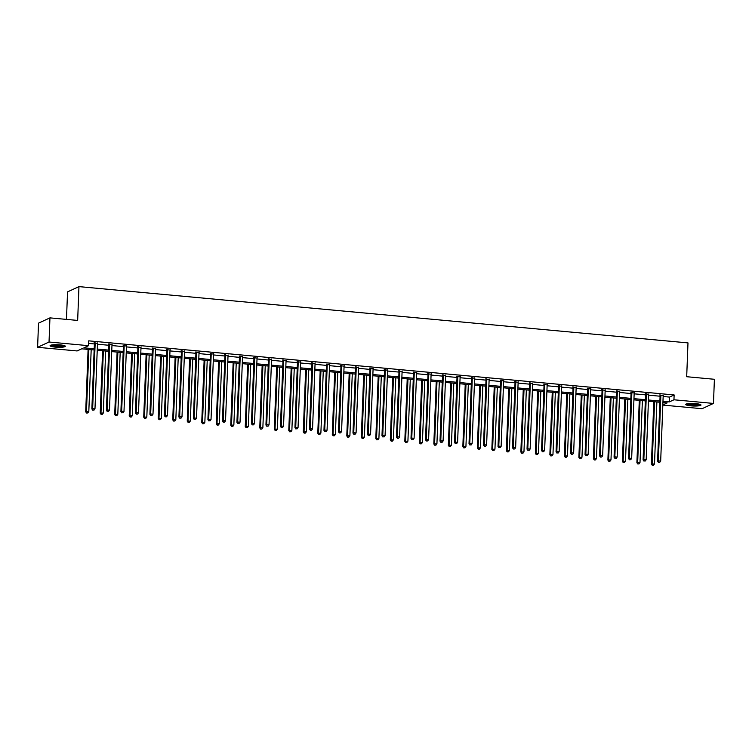 <?xml version="1.0" encoding="UTF-8"?>
<svg xmlns="http://www.w3.org/2000/svg" width="752" height="752" viewBox="0 0 752 752"><rect width="100%" height="100%" fill="white"/><g stroke="black" fill="none" stroke-linecap="round" stroke-linejoin="round"><path stroke-width="1.13" d="M60.132 344.877A7.652 1.269 2.2 0 1 65.368 346.287A7.652 1.269 2.2 0 1 55.319 347.104A7.652 1.269 2.2 0 1 50.083 345.704A7.652 1.269 2.2 0 1 60.132 344.877M695.76 403.627A7.652 1.269 2.2 0 1 700.986 405.037A7.652 1.269 2.2 0 1 690.938 405.854A7.652 1.269 2.2 0 1 685.702 404.444A7.652 1.269 2.2 0 1 695.76 403.627M66.477 319.393L67.539 291.889L78.96 286.615L687.986 342.903L686.689 376.714L714.4 379.281L713.469 403.429L702.048 408.712L662.832 405.084M94.15 349.962L81.752 348.815L77.118 350.949L37.6 347.302L49.03 342.019L88.548 345.676L83.914 347.819L94.188 348.768M49.03 342.019L49.952 317.87L38.531 323.144L37.6 347.302M663.161 396.501L669.506 397.084L674.14 394.95L88.727 340.844L88.548 345.676M88.633 343.401L94.376 343.937M97.459 344.219L108.88 345.271M111.963 345.563L123.384 346.616M126.468 346.898L137.889 347.96M140.972 348.242L152.402 349.295M155.476 349.577L166.906 350.639M169.98 350.921L181.411 351.974M184.484 352.265L195.915 353.318M198.998 353.6L210.419 354.662M213.502 354.944L224.923 355.997M228.006 356.288L239.427 357.341M242.511 357.623L253.932 358.676M257.015 358.967L268.436 360.02M271.519 360.302L282.94 361.364M286.023 361.646L297.454 362.699M300.527 362.99L311.958 364.043M315.032 364.325L326.462 365.387M329.536 365.669L340.966 366.722M344.04 367.004L355.47 368.066M358.554 368.348L369.975 369.401M373.058 369.693L384.479 370.745M387.562 371.027L398.983 372.09M402.066 372.372L413.487 373.424M416.57 373.716L427.991 374.769M431.075 375.051L442.496 376.113M445.579 376.395L457.009 377.448M460.083 377.73L471.513 378.792M474.587 379.074L486.018 380.127M489.091 380.418L500.522 381.471M503.605 381.753L515.026 382.815M518.109 383.097L529.53 384.15M532.613 384.432L544.034 385.494M547.118 385.776L558.539 386.829M561.622 387.12L573.043 388.173M576.126 388.455L587.547 389.517M590.63 389.799L602.061 390.852M605.134 391.143L616.565 392.196M619.639 392.478L631.069 393.54M634.143 393.822L645.573 394.875M648.656 395.157L660.077 396.219M663.198 395.608L659.993 395.308M648.685 394.264L645.489 393.973M634.18 392.929L630.975 392.629M619.676 391.585L616.471 391.284M605.172 390.241L601.967 389.95M590.668 388.906L587.462 388.605M576.164 387.562L572.958 387.271M561.659 386.227L558.454 385.926M547.155 384.883L543.95 384.582M532.651 383.539L529.446 383.247M518.147 382.204L514.941 381.903M503.643 380.86L500.437 380.568M489.129 379.516L485.924 379.224M474.625 378.181L471.419 377.88M460.121 376.837L456.915 376.545M445.616 375.502L442.411 375.201M431.112 374.158L427.907 373.857M416.608 372.813L413.403 372.522M402.104 371.479L398.898 371.178M387.6 370.134L384.394 369.843M373.095 368.79L369.89 368.499M358.591 367.455L355.386 367.155M344.078 366.111L340.872 365.82M329.573 364.776L326.368 364.476M315.069 363.432L311.864 363.141M300.565 362.088L297.36 361.797M286.061 360.753L282.855 360.452M271.557 359.409L268.351 359.118M257.052 358.074L253.847 357.773M242.548 356.73L239.343 356.429M228.044 355.386L224.839 355.094M213.54 354.051L210.334 353.75M199.026 352.707L195.83 352.415M184.522 351.363L181.317 351.071M170.018 350.028L166.812 349.727M155.514 348.684L152.308 348.392M141.009 347.349L137.804 347.048M126.505 346.005L123.3 345.704M112.001 344.66L108.796 344.369M97.497 343.326L94.291 343.025M49.952 317.87L77.663 320.427L78.96 286.615M674.14 394.95L673.952 399.782L713.469 403.429M662.973 401.333L669.327 401.916L673.952 399.782M97.271 349.05L108.702 350.103M111.775 350.394L123.206 351.447M126.28 351.729L137.71 352.782M140.784 353.073L152.214 354.126M155.288 354.408L166.718 355.47M169.802 355.752L181.223 356.805M184.306 357.097L195.727 358.149M198.81 358.431L210.231 359.494M213.314 359.776L224.735 360.828M227.818 361.11L239.239 362.173M242.323 362.455L253.744 363.507M256.827 363.799L268.257 364.852M271.331 365.134L282.761 366.196M285.835 366.478L297.266 367.531M300.339 367.822L311.77 368.875M314.853 369.157L326.274 370.219M329.357 370.501L340.778 371.554M343.861 371.836L355.282 372.898M358.366 373.18L369.787 374.233M372.87 374.524L384.291 375.577M387.374 375.859L398.795 376.921M401.878 377.203L413.309 378.256M416.382 378.547L427.813 379.6M430.887 379.882L442.317 380.935M445.391 381.226L456.821 382.279M459.904 382.561L471.325 383.623M474.409 383.905L485.83 384.958M488.913 385.25L500.334 386.302M503.417 386.584L514.838 387.647M517.921 387.929L529.342 388.981M532.425 389.263L543.846 390.326M546.93 390.608L558.36 391.66M561.434 391.952L572.864 393.005M575.938 393.287L587.368 394.349M590.442 394.631L601.873 395.684M604.946 395.975L616.377 397.028M619.46 397.31L630.881 398.363M633.964 398.654L645.385 399.707M648.468 399.989L659.889 401.051M662.832 404.914L667.165 402.922L662.926 402.527M659.842 402.245L648.421 401.183M645.338 400.901L633.917 399.848M630.834 399.556L619.413 398.504M616.33 398.222L604.909 397.169M601.826 396.877L590.405 395.825M587.321 395.543L575.891 394.48M572.817 394.198L561.387 393.146M558.313 392.854L546.883 391.801M543.809 391.519L532.378 390.457M529.295 390.175L517.874 389.122M514.791 388.84L503.37 387.778M500.287 387.496L488.866 386.443M485.783 386.152L474.362 385.099M471.278 384.817L459.857 383.755M456.774 383.473L445.353 382.42M442.27 382.129L430.84 381.076M427.766 380.794L416.335 379.741M413.262 379.45L401.831 378.397M398.757 378.115L387.327 377.053M384.244 376.771L372.823 375.718M369.74 375.427L358.319 374.374M355.235 374.092L343.814 373.03M340.731 372.748L329.31 371.695M326.227 371.413L314.806 370.351M311.723 370.069L300.302 369.016M297.219 368.724L285.788 367.672M282.714 367.39L271.284 366.327M268.21 366.045L256.78 364.993M253.706 364.701L242.276 363.648M239.202 363.366L227.771 362.304M224.688 362.022L213.267 360.969M210.184 360.687L198.763 359.625M195.68 359.343L184.259 358.29M181.176 357.999L169.755 356.946M166.671 356.664L155.25 355.602M152.167 355.32L140.746 354.267M137.663 353.976L126.233 352.923M123.159 352.641L111.728 351.588M108.655 351.297L97.224 350.244M669.506 397.084L669.327 401.916M660.867 395.467L660.096 395.825L657.577 461.239L658.348 460.882L660.867 395.467A0.978 0.921 65.2 0 0 660.811 395.101L660.764 394.95M658.771 462.311L659.701 462.395L658.771 462.311L658.348 460.882L660.679 461.098L663.189 395.684A0.978 0.921 65.2 0 1 663.273 395.326L663.33 395.195M660.096 395.825A0.978 0.921 65.2 0 0 660.04 395.458L659.842 394.866M657.577 461.239L658.461 462.452M659.701 462.395L660.679 461.098M653.798 401.681L651.401 464.087L654.503 463.946L656.881 401.972M654.56 401.756L652.172 463.73L652.285 465.3L653.526 465.244L652.595 465.159M654.503 463.946L653.526 465.244M652.285 465.3L651.401 464.087M699.943 404.341A6.618 1.1 2.2 0 1 693.645 405.074A6.618 1.1 2.2 0 1 686.896 403.946A6.618 1.1 2.2 0 1 686.802 403.843M686.115 404.059A7.595 1.26 -177.8 0 0 693.325 405.225A7.595 1.26 -177.8 0 0 700.61 404.614M687.751 403.664A6.129 1.015 -177.8 0 0 693.353 404.501A6.129 1.015 -177.8 0 0 699.003 404.097M64.315 345.6A6.618 1.1 2.2 0 1 55.667 346.183A6.618 1.1 2.2 0 1 51.183 345.093M52.132 344.924A6.129 1.015 -177.8 0 0 55.845 345.629A6.129 1.015 -177.8 0 0 63.384 345.356M50.487 345.318A7.595 1.26 -177.8 0 0 55.366 346.324A7.595 1.26 -177.8 0 0 64.992 345.873M646.363 394.123L645.583 394.48L643.073 459.895L643.844 459.538L646.363 394.123A0.978 0.921 65.2 0 0 646.306 393.757L646.259 393.616M644.267 460.967L645.197 461.051L644.267 460.967L643.844 459.538L646.175 459.754L648.685 394.339A0.978 0.921 65.2 0 1 648.76 393.992L648.826 393.851M645.583 394.48A0.978 0.921 65.2 0 0 645.536 394.114L645.338 393.531M643.073 459.895L643.956 461.108M645.197 461.051L646.175 459.754M631.849 392.788L631.078 393.146L628.569 458.56L629.339 458.203L631.849 392.788A0.978 0.921 65.2 0 0 631.802 392.422L631.755 392.271M629.762 459.632L630.684 459.716L629.762 459.632L629.339 458.203L631.661 458.419L634.18 393.005A0.978 0.921 65.2 0 1 634.256 392.647L634.321 392.506M631.078 393.146A0.978 0.921 65.2 0 0 631.031 392.779L630.834 392.187M628.569 458.56L629.452 459.773M630.684 459.716L631.661 458.419M639.294 400.346L636.897 462.753L639.99 462.612L642.377 400.628M640.046 400.412L637.668 462.395L637.781 463.965L639.021 463.909L638.091 463.824M639.99 462.612L639.021 463.909M637.781 463.965L636.897 462.753M624.79 399.002L622.393 461.408L625.485 461.267L627.873 399.284M625.542 399.068L623.164 461.051L623.276 462.621L624.508 462.565L623.587 462.48M625.485 461.267L624.508 462.565M623.276 462.621L622.393 461.408M617.345 391.444L616.574 391.801L614.064 457.216L614.835 456.859L617.345 391.444A0.978 0.921 65.2 0 0 617.298 391.078L617.242 390.937M615.249 458.288L616.179 458.372L615.249 458.288L614.835 456.859L617.157 457.075L619.676 391.66A0.978 0.921 65.2 0 1 619.751 391.303L619.817 391.172M616.574 391.801A0.978 0.921 65.2 0 0 616.527 391.435L616.32 390.843M614.064 457.216L614.948 458.429M616.179 458.372L617.157 457.075M602.841 390.109L602.07 390.457L599.56 455.872L600.331 455.515L602.841 390.109A0.978 0.921 65.2 0 0 602.794 389.743L602.737 389.592M600.745 456.943L601.675 457.028L600.745 456.943L600.331 455.515L602.653 455.731L605.172 390.316A0.978 0.921 65.2 0 1 605.247 389.968L605.313 389.827M602.07 390.457A0.978 0.921 65.2 0 0 602.014 390.091L601.816 389.508M599.56 455.872L600.444 457.084M601.675 457.028L602.653 455.731M588.337 388.765L587.566 389.122L585.056 454.537L585.827 454.18L588.337 388.765A0.978 0.921 65.2 0 0 588.29 388.399L588.233 388.248M586.24 455.609L587.171 455.693L586.24 455.609L585.827 454.18L588.149 454.396L590.658 388.981A0.978 0.921 65.2 0 1 590.743 388.624L590.809 388.493M587.566 389.122A0.978 0.921 65.2 0 0 587.509 388.756L587.312 388.164M585.056 454.537L585.93 455.75M587.171 455.693L588.149 454.396M610.286 397.658L607.889 460.064L610.981 459.923L613.369 397.949M611.038 397.733L608.659 459.707L608.772 461.277L610.004 461.22L609.073 461.136M610.981 459.923L610.004 461.22M608.772 461.277L607.889 460.064M595.781 396.323L593.384 458.729L596.477 458.588L598.855 396.605M596.533 396.389L594.155 458.372L594.259 459.942L595.499 459.886L594.569 459.801M596.477 458.588L595.499 459.886M594.259 459.942L593.384 458.729M581.277 394.979L578.88 457.385L581.973 457.244L584.351 395.261M582.029 395.054L579.651 457.028L579.754 458.598L580.995 458.541L580.065 458.457M581.973 457.244L580.995 458.541M579.754 458.598L578.88 457.385M573.832 387.421L573.062 387.778L570.552 453.193L571.323 452.836L573.832 387.421A0.978 0.921 65.2 0 0 573.776 387.054L573.729 386.913M571.736 454.264L572.667 454.349L571.736 454.264L571.323 452.836L573.644 453.052L576.154 387.637A0.978 0.921 65.2 0 1 576.239 387.28L576.295 387.148M573.062 387.778A0.978 0.921 65.2 0 0 573.005 387.412L572.808 386.829M570.552 453.193L571.426 454.405M572.667 454.349L573.644 453.052M566.773 393.644L564.376 456.05L567.469 455.9L569.847 393.926M567.525 393.71L565.147 455.693L565.25 457.263L566.491 457.207L565.56 457.113M567.469 455.9L566.491 457.207M565.25 457.263L564.376 456.05M559.328 386.086L558.557 386.443L556.048 451.849L556.818 451.501L559.328 386.086A0.978 0.921 65.2 0 0 559.272 385.72L559.225 385.569M557.232 452.92L558.163 453.014L557.232 452.92L556.818 451.501L559.14 451.708L561.65 386.302A0.978 0.921 65.2 0 1 561.735 385.945L561.791 385.804M558.557 386.443A0.978 0.921 65.2 0 0 558.501 386.077L558.304 385.485M556.048 451.849L556.922 453.071M558.163 453.014L559.14 451.708M552.269 392.3L549.862 454.706L552.964 454.565L555.343 392.582M553.021 392.365L550.643 454.349L550.746 455.919L551.987 455.862L551.056 455.778M552.964 454.565L551.987 455.862M550.746 455.919L549.862 454.706M544.824 384.742L544.053 385.099L541.534 450.514L542.314 450.157L544.824 384.742A0.978 0.921 65.2 0 0 544.768 384.375L544.721 384.225M542.728 451.585L543.658 451.67L542.728 451.585L542.314 450.157L544.636 450.373L547.146 384.958A0.978 0.921 65.2 0 1 547.23 384.601L547.287 384.469M544.053 385.099A0.978 0.921 65.2 0 0 543.997 384.733L543.799 384.14M541.534 450.514L542.418 451.726M543.658 451.67L544.636 450.373M537.755 390.955L535.358 453.362L538.46 453.221L540.838 391.247M538.517 391.031L536.138 453.005L536.242 454.575L537.483 454.518L536.552 454.434M538.46 453.221L537.483 454.518M536.242 454.575L535.358 453.362M530.32 383.398L529.549 383.755L527.03 449.17L527.801 448.812L530.32 383.398A0.978 0.921 65.2 0 0 530.263 383.031L530.216 382.89M528.224 450.241L529.154 450.326L528.224 450.241L527.801 448.812L530.132 449.029L532.642 383.614A0.978 0.921 65.2 0 1 532.726 383.266L532.783 383.125M529.549 383.755A0.978 0.921 65.2 0 0 529.493 383.388L529.295 382.806M527.03 449.17L527.913 450.382M529.154 450.326L530.132 449.029M523.251 389.621L520.854 452.027L523.956 451.886L526.334 389.903M524.012 389.686L521.625 451.67L521.738 453.24L522.978 453.183L522.048 453.099M523.956 451.886L522.978 453.183M521.738 453.24L520.854 452.027M515.816 382.063L515.045 382.42L512.526 447.835L513.296 447.478L515.816 382.063A0.978 0.921 65.2 0 0 515.759 381.696L515.712 381.546M513.719 448.906L514.65 448.991L513.719 448.906L513.296 447.478L515.628 447.694L518.137 382.279A0.978 0.921 65.2 0 1 518.222 381.922L518.278 381.781M515.045 382.42A0.978 0.921 65.2 0 0 514.988 382.054L514.791 381.461M512.526 447.835L513.409 449.047M514.65 448.991L515.628 447.694M508.747 388.276L506.35 450.683L509.452 450.542L511.83 388.558M509.508 388.352L507.121 450.326L507.233 451.896L508.474 451.839L507.544 451.755M509.452 450.542L508.474 451.839M507.233 451.896L506.35 450.683M501.311 380.719L500.531 381.076L498.021 446.491L498.792 446.133L501.311 380.719A0.978 0.921 65.2 0 0 501.255 380.352L501.208 380.211M499.215 447.562L500.146 447.647L499.215 447.562L498.792 446.133L501.123 446.35L503.633 380.935A0.978 0.921 65.2 0 1 503.718 380.578L503.774 380.446M500.531 381.076A0.978 0.921 65.2 0 0 500.484 380.709L500.287 380.127M498.021 446.491L498.905 447.703M500.146 447.647L501.123 446.35M494.243 386.932L491.846 449.339L494.948 449.198L497.326 387.224M495.004 387.007L492.616 448.991L492.729 450.561L493.97 450.504L493.039 450.41M494.948 449.198L493.97 450.504M492.729 450.561L491.846 449.339M486.807 379.384L486.027 379.741L483.517 445.146L484.288 444.789L486.807 379.384A0.978 0.921 65.2 0 0 486.751 379.017L486.704 378.867M484.711 446.218L485.642 446.303L484.711 446.218L484.288 444.789L486.61 445.005L489.129 379.591A0.978 0.921 65.2 0 1 489.204 379.243L489.27 379.102M486.027 379.741A0.978 0.921 65.2 0 0 485.98 379.375L485.783 378.782M483.517 445.146L484.401 446.368M485.642 446.303L486.61 445.005M479.738 385.597L477.341 448.004L480.434 447.863L482.822 385.879M480.49 385.663L478.112 447.647L478.225 449.217L479.456 449.16L478.535 449.076M480.434 447.863L479.456 449.16M478.225 449.217L477.341 448.004M472.294 378.04L471.523 378.397L469.013 443.812L469.784 443.454L472.294 378.04A0.978 0.921 65.2 0 0 472.247 377.673L472.19 377.523M470.197 444.883L471.128 444.968L470.197 444.883L469.784 443.454L472.106 443.671L474.625 378.256A0.978 0.921 65.2 0 1 474.7 377.899L474.766 377.767M471.523 378.397A0.978 0.921 65.2 0 0 471.476 378.03L471.278 377.438M469.013 443.812L469.897 445.024M471.128 444.968L472.106 443.671M465.234 384.253L462.837 446.66L465.93 446.519L468.317 384.545M465.986 384.328L463.608 446.303L463.721 447.872L464.952 447.816L464.022 447.731M465.93 446.519L464.952 447.816M463.721 447.872L462.837 446.66M457.789 376.696L457.019 377.053L454.509 442.467L455.28 442.11L457.789 376.696A0.978 0.921 65.2 0 0 457.742 376.329L457.686 376.188M455.693 443.539L456.624 443.624L455.693 443.539L455.28 442.11L457.601 442.326L460.121 376.912A0.978 0.921 65.2 0 1 460.196 376.564L460.262 376.423M457.019 377.053A0.978 0.921 65.2 0 0 456.972 376.686L456.765 376.103M454.509 442.467L455.392 443.68M456.624 443.624L457.601 442.326M450.73 382.918L448.333 445.325L451.426 445.184L453.813 383.2M451.482 382.984L449.104 444.968L449.207 446.538L450.448 446.481L449.517 446.397M451.426 445.184L450.448 446.481M449.207 446.538L448.333 445.325M443.285 375.361L442.514 375.718L440.005 441.133L440.775 440.775L443.285 375.361A0.978 0.921 65.2 0 0 443.238 374.994L443.182 374.844M441.189 442.195L442.12 442.289L441.189 442.195L440.775 440.775L443.097 440.982L445.616 375.577A0.978 0.921 65.2 0 1 445.692 375.22L445.757 375.079M442.514 375.718A0.978 0.921 65.2 0 0 442.458 375.351L442.261 374.759M440.005 441.133L440.879 442.345M442.12 442.289L443.097 440.982M436.226 381.574L433.829 443.981L436.921 443.84L439.3 381.856M436.978 381.64L434.6 443.624L434.703 445.193L435.944 445.137L435.013 445.052M436.921 443.84L435.944 445.137M434.703 445.193L433.829 443.981M428.781 374.017L428.01 374.374L425.5 439.788L426.271 439.431L428.781 374.017A0.978 0.921 65.2 0 0 428.725 373.65L428.678 373.509M426.685 440.86L427.615 440.945L426.685 440.86L426.271 439.431L428.593 439.647L431.103 374.233A0.978 0.921 65.2 0 1 431.187 373.876L431.244 373.744M428.01 374.374A0.978 0.921 65.2 0 0 427.954 374.007L427.756 373.415M425.5 439.788L426.375 441.001M427.615 440.945L428.593 439.647M421.722 380.23L419.325 442.637L422.417 442.496L424.795 380.521M422.474 380.305L420.095 442.279L420.199 443.849L421.44 443.793L420.509 443.708M422.417 442.496L421.44 443.793M420.199 443.849L419.325 442.637M414.277 372.682L413.506 373.03L410.996 438.444L411.767 438.087L414.277 372.682A0.978 0.921 65.2 0 0 414.22 372.315L414.173 372.165M412.181 439.516L413.111 439.6L412.181 439.516L411.767 438.087L414.089 438.303L416.599 372.889A0.978 0.921 65.2 0 1 416.683 372.541L416.74 372.4M413.506 373.03A0.978 0.921 65.2 0 0 413.45 372.663L413.252 372.08M410.996 438.444L411.87 439.657M413.111 439.6L414.089 438.303M407.217 378.895L404.811 441.302L407.913 441.161L410.291 379.177M407.969 378.961L405.591 440.945L405.695 442.514L406.935 442.458L406.005 442.373M407.913 441.161L406.935 442.458M405.695 442.514L404.811 441.302M399.773 371.338L399.002 371.695L396.483 437.109L397.263 436.752L399.773 371.338A0.978 0.921 65.2 0 0 399.716 370.971L399.669 370.821M397.676 438.181L398.607 438.266L397.676 438.181L397.263 436.752L399.585 436.968L402.094 371.554A0.978 0.921 65.2 0 1 402.179 371.197L402.235 371.065M399.002 371.695A0.978 0.921 65.2 0 0 398.945 371.328L398.748 370.736M396.483 437.109L397.366 438.322M398.607 438.266L399.585 436.968M392.704 377.551L390.307 439.958L393.409 439.817L395.787 377.833M393.465 377.626L391.087 439.6L391.19 441.17L392.431 441.114L391.501 441.029M393.409 439.817L392.431 441.114M391.19 441.17L390.307 439.958M385.268 369.993L384.498 370.351L381.978 435.765L382.759 435.408L385.268 369.993A0.978 0.921 65.2 0 0 385.212 369.627L385.165 369.486M383.172 436.837L384.103 436.921L383.172 436.837L382.759 435.408L385.08 435.624L387.59 370.21A0.978 0.921 65.2 0 1 387.675 369.852L387.731 369.721M384.498 370.351A0.978 0.921 65.2 0 0 384.441 369.984L384.244 369.401M381.978 435.765L382.862 436.978M384.103 436.921L385.08 435.624M378.2 376.216L375.803 438.613L378.905 438.472L381.283 376.498M378.961 376.282L376.573 438.266L376.686 439.835L377.927 439.779L376.996 439.685M378.905 438.472L377.927 439.779M376.686 439.835L375.803 438.613M370.764 368.659L369.993 369.016L367.474 434.421L368.245 434.073L370.764 368.659A0.978 0.921 65.2 0 0 370.708 368.292L370.661 368.142M368.668 435.493L369.599 435.587L368.668 435.493L368.245 434.073L370.576 434.28L373.086 368.875A0.978 0.921 65.2 0 1 373.171 368.518L373.227 368.377M369.993 369.016A0.978 0.921 65.2 0 0 369.937 368.649L369.74 368.057M367.474 434.421L368.358 435.643M369.599 435.587L370.576 434.28M363.695 374.872L361.298 437.279L364.4 437.138L366.779 375.154M364.457 374.938L362.069 436.921L362.182 438.491L363.423 438.435L362.492 438.35M364.4 437.138L363.423 438.435M362.182 438.491L361.298 437.279M356.26 367.314L355.489 367.672L352.97 433.086L353.741 432.729L356.26 367.314A0.978 0.921 65.2 0 0 356.204 366.948L356.157 366.797M354.164 434.158L355.094 434.242L354.164 434.158L353.741 432.729L356.072 432.945L358.582 367.531A0.978 0.921 65.2 0 1 358.666 367.173L358.723 367.042M355.489 367.672A0.978 0.921 65.2 0 0 355.433 367.305L355.235 366.713M352.97 433.086L353.854 434.299M355.094 434.242L356.072 432.945M349.191 373.528L346.794 435.934L349.896 435.793L352.274 373.819M349.953 373.603L347.565 435.577L347.678 437.147L348.919 437.091L347.988 437.006M349.896 435.793L348.919 437.091M347.678 437.147L346.794 435.934M341.756 365.97L340.976 366.327L338.466 431.742L339.237 431.385L341.756 365.97A0.978 0.921 65.2 0 0 341.699 365.604L341.652 365.463M339.66 432.814L340.59 432.898L339.66 432.814L339.237 431.385L341.568 431.601L344.078 366.186A0.978 0.921 65.2 0 1 344.153 365.839L344.219 365.698M340.976 366.327A0.978 0.921 65.2 0 0 340.929 365.961L340.731 365.378M338.466 431.742L339.349 432.955M340.59 432.898L341.568 431.601M334.687 372.193L332.29 434.6L335.383 434.459L337.77 372.475M335.439 372.259L333.061 434.242L333.174 435.812L334.405 435.756L333.484 435.671M335.383 434.459L334.405 435.756M333.174 435.812L332.29 434.6M327.242 364.635L326.471 364.993L323.962 430.407L324.732 430.05L327.242 364.635A0.978 0.921 65.2 0 0 327.195 364.269L327.148 364.118M325.155 431.479L326.077 431.563L325.155 431.479L324.732 430.05L327.054 430.266L329.573 364.852A0.978 0.921 65.2 0 1 329.649 364.494L329.714 364.353M326.471 364.993A0.978 0.921 65.2 0 0 326.424 364.626L326.227 364.034M323.962 430.407L324.845 431.62M326.077 431.563L327.054 430.266M320.183 370.849L317.786 433.255L320.878 433.114L323.266 371.131M320.935 370.924L318.557 432.898L318.669 434.468L319.901 434.412L318.97 434.327M320.878 433.114L319.901 434.412M318.669 434.468L317.786 433.255M312.738 363.291L311.967 363.648L309.457 429.063L310.228 428.706L312.738 363.291A0.978 0.921 65.2 0 0 312.691 362.925L312.635 362.784M310.642 430.135L311.572 430.219L310.642 430.135L310.228 428.706L312.55 428.922L315.069 363.507A0.978 0.921 65.2 0 1 315.144 363.15L315.21 363.019M311.967 363.648A0.978 0.921 65.2 0 0 311.92 363.282L311.713 362.699M309.457 429.063L310.341 430.276M311.572 430.219L312.55 428.922M305.679 369.505L303.282 431.911L306.374 431.77L308.762 369.796M306.431 369.58L304.052 431.554L304.165 433.133L305.397 433.067L304.466 432.983M306.374 431.77L305.397 433.067M304.165 433.133L303.282 431.911M298.234 361.956L297.463 362.314L294.953 427.719L295.724 427.362L298.234 361.956A0.978 0.921 65.2 0 0 298.187 361.59L298.13 361.439M296.138 428.79L297.068 428.875L296.138 428.79L295.724 427.362L298.046 427.578L300.565 362.163A0.978 0.921 65.2 0 1 300.64 361.815L300.706 361.674M297.463 362.314A0.978 0.921 65.2 0 0 297.407 361.947L297.209 361.355M294.953 427.719L295.827 428.931M297.068 428.875L298.046 427.578M291.174 368.17L288.777 430.576L291.87 430.435L294.248 368.452M291.926 368.236L289.548 430.219L289.652 431.789L290.892 431.733L289.962 431.648M291.87 430.435L290.892 431.733M289.652 431.789L288.777 430.576M283.73 360.612L282.959 360.969L280.449 426.384L281.22 426.027L283.73 360.612A0.978 0.921 65.2 0 0 283.673 360.246L283.626 360.095M281.633 427.456L282.564 427.54L281.633 427.456L281.22 426.027L283.542 426.243L286.051 360.828A0.978 0.921 65.2 0 1 286.136 360.471L286.192 360.34M282.959 360.969A0.978 0.921 65.2 0 0 282.902 360.603L282.705 360.011M280.449 426.384L281.323 427.597M282.564 427.54L283.542 426.243M276.67 366.826L274.273 429.232L277.366 429.091L279.744 367.117M277.422 366.901L275.044 428.875L275.147 430.445L276.388 430.388L275.458 430.304M277.366 429.091L276.388 430.388M275.147 430.445L274.273 429.232M269.225 359.268L268.455 359.625L265.945 425.04L266.716 424.683L269.225 359.268A0.978 0.921 65.2 0 0 269.169 358.901L269.122 358.76M267.129 426.111L268.06 426.196L267.129 426.111L266.716 424.683L269.037 424.899L271.547 359.484A0.978 0.921 65.2 0 1 271.632 359.136L271.688 358.995M268.455 359.625A0.978 0.921 65.2 0 0 268.398 359.259L268.201 358.676M265.945 425.04L266.819 426.252M268.06 426.196L269.037 424.899M262.166 365.491L259.769 427.897L262.862 427.747L265.24 365.773M262.918 365.557L260.54 427.54L260.643 429.11L261.884 429.054L260.953 428.96M262.862 427.747L261.884 429.054M260.643 429.11L259.769 427.897M254.721 357.933L253.95 358.29L251.431 423.705L252.211 423.348L254.721 357.933A0.978 0.921 65.2 0 0 254.665 357.567L254.618 357.416M252.625 424.767L253.556 424.861L252.625 424.767L252.211 423.348L254.533 423.555L257.043 358.149A0.978 0.921 65.2 0 1 257.128 357.792L257.184 357.651M253.95 358.29A0.978 0.921 65.2 0 0 253.894 357.924L253.697 357.332M251.431 423.705L252.315 424.918M253.556 424.861L254.533 423.555M247.652 364.147L245.255 426.553L248.357 426.412L250.736 364.429M248.414 364.212L246.036 426.196L246.139 427.766L247.38 427.709L246.449 427.625M248.357 426.412L247.38 427.709M246.139 427.766L245.255 426.553M240.217 356.589L239.446 356.946L236.927 422.361L237.707 422.004L240.217 356.589A0.978 0.921 65.2 0 0 240.161 356.222L240.114 356.072M238.121 423.432L239.051 423.517L238.121 423.432L237.707 422.004L240.029 422.22L242.539 356.805A0.978 0.921 65.2 0 1 242.623 356.448L242.68 356.316M239.446 356.946A0.978 0.921 65.2 0 0 239.39 356.58L239.192 355.987M236.927 422.361L237.811 423.573M239.051 423.517L240.029 422.22M233.148 362.802L230.751 425.209L233.853 425.068L236.231 363.094M233.91 362.878L231.522 424.852L231.635 426.422L232.876 426.365L231.945 426.281M233.853 425.068L232.876 426.365M231.635 426.422L230.751 425.209M225.713 355.254L224.942 355.602L222.423 421.017L223.194 420.659L225.713 355.254A0.978 0.921 65.2 0 0 225.656 354.878L225.609 354.737M223.617 422.088L224.547 422.173L223.617 422.088L223.194 420.659L225.525 420.876L228.035 355.461A0.978 0.921 65.2 0 1 228.119 355.113L228.176 354.972M224.942 355.602A0.978 0.921 65.2 0 0 224.886 355.235L224.688 354.653M222.423 421.017L223.306 422.229M224.547 422.173L225.525 420.876M218.644 361.468L216.247 423.874L219.349 423.733L221.727 361.75M219.405 361.533L217.018 423.517L217.131 425.087L218.371 425.03L217.441 424.946M219.349 423.733L218.371 425.03M217.131 425.087L216.247 423.874M211.209 353.91L210.438 354.267L207.919 419.682L208.689 419.325L211.209 353.91A0.978 0.921 65.2 0 0 211.152 353.543L211.105 353.393M209.112 420.753L210.043 420.838L209.112 420.753L208.689 419.325L211.021 419.541L213.53 354.126A0.978 0.921 65.2 0 1 213.615 353.769L213.671 353.637M210.438 354.267A0.978 0.921 65.2 0 0 210.381 353.901L210.184 353.308M207.919 419.682L208.802 420.894M210.043 420.838L211.021 419.541M204.14 360.123L201.743 422.53L204.845 422.389L207.223 360.405M204.901 360.199L202.514 422.173L202.626 423.743L203.867 423.686L202.937 423.602M204.845 422.389L203.867 423.686M202.626 423.743L201.743 422.53M196.704 352.566L195.924 352.923L193.414 418.338L194.185 417.98L196.704 352.566A0.978 0.921 65.2 0 0 196.648 352.199L196.601 352.058M194.608 419.409L195.539 419.494L194.608 419.409L194.185 417.98L196.516 418.197L199.026 352.782A0.978 0.921 65.2 0 1 199.101 352.425L199.167 352.293M195.924 352.923A0.978 0.921 65.2 0 0 195.877 352.556L195.68 351.974M193.414 418.338L194.298 419.55M195.539 419.494L196.516 418.197M189.636 358.789L187.239 421.186L190.331 421.045L192.719 359.071M190.388 358.854L188.009 420.838L188.122 422.408L189.363 422.351L188.432 422.257M190.331 421.045L189.363 422.351M188.122 422.408L187.239 421.186M182.191 351.231L181.42 351.588L178.91 416.993L179.681 416.646L182.191 351.231A0.978 0.921 65.2 0 0 182.144 350.864L182.097 350.714M180.104 418.065L181.025 418.159L180.104 418.065L179.681 416.646L182.003 416.852L184.522 351.447A0.978 0.921 65.2 0 1 184.597 351.09L184.663 350.949M181.42 351.588A0.978 0.921 65.2 0 0 181.373 351.222L181.176 350.629M178.91 416.993L179.794 418.215M181.025 418.159L182.003 416.852M175.131 357.444L172.734 419.851L175.827 419.71L178.215 357.726M175.883 357.51L173.505 419.494L173.618 421.064L174.849 421.007L173.919 420.923M175.827 419.71L174.849 421.007M173.618 421.064L172.734 419.851M167.687 349.887L166.916 350.244L164.406 415.659L165.177 415.301L167.687 349.887A0.978 0.921 65.2 0 0 167.64 349.52L167.583 349.37M165.59 416.73L166.521 416.815L165.59 416.73L165.177 415.301L167.499 415.518L170.018 350.103A0.978 0.921 65.2 0 1 170.093 349.746L170.159 349.614M166.916 350.244A0.978 0.921 65.2 0 0 166.869 349.877L166.662 349.285M164.406 415.659L165.29 416.871M166.521 416.815L167.499 415.518M160.627 356.1L158.23 418.507L161.323 418.366L163.71 356.392M161.379 356.175L159.001 418.15L159.114 419.719L160.345 419.663L159.415 419.578M161.323 418.366L160.345 419.663M159.114 419.719L158.23 418.507M153.182 348.543L152.412 348.9L149.902 414.314L150.673 413.957L153.182 348.543A0.978 0.921 65.2 0 0 153.135 348.176L153.079 348.035M151.086 415.386L152.017 415.471L151.086 415.386L150.673 413.957L152.994 414.173L155.514 348.759A0.978 0.921 65.2 0 1 155.589 348.411L155.655 348.27M152.412 348.9A0.978 0.921 65.2 0 0 152.355 348.533L152.158 347.95M149.902 414.314L150.785 415.527M152.017 415.471L152.994 414.173M146.123 354.765L143.726 417.172L146.819 417.031L149.197 355.047M146.875 354.831L144.497 416.815L144.6 418.385L145.841 418.328L144.91 418.244M146.819 417.031L145.841 418.328M144.6 418.385L143.726 417.172M138.678 347.208L137.907 347.565L135.398 412.98L136.168 412.622L138.678 347.208A0.978 0.921 65.2 0 0 138.631 346.841L138.575 346.691M136.582 414.051L137.513 414.136L136.582 414.051L136.168 412.622L138.49 412.839L141 347.424A0.978 0.921 65.2 0 1 141.085 347.067L141.15 346.926M137.907 347.565A0.978 0.921 65.2 0 0 137.851 347.198L137.654 346.606M135.398 412.98L136.272 414.192M137.513 414.136L138.49 412.839M131.619 353.421L129.222 415.828L132.314 415.687L134.693 353.703M132.371 353.487L129.993 415.471L130.096 417.04L131.337 416.984L130.406 416.899M132.314 415.687L131.337 416.984M130.096 417.04L129.222 415.828M124.174 345.864L123.403 346.221L120.893 411.635L121.664 411.278L124.174 345.864A0.978 0.921 65.2 0 0 124.118 345.497L124.071 345.356M122.078 412.707L123.008 412.792L122.078 412.707L121.664 411.278L123.986 411.494L126.496 346.08A0.978 0.921 65.2 0 1 126.58 345.723L126.637 345.591M123.403 346.221A0.978 0.921 65.2 0 0 123.347 345.854L123.149 345.262M120.893 411.635L121.768 412.848M123.008 412.792L123.986 411.494M117.115 352.077L114.718 414.484L117.81 414.343L120.188 352.368M117.867 352.152L115.488 414.126L115.592 415.696L116.833 415.64L115.902 415.555M117.81 414.343L116.833 415.64M115.592 415.696L114.718 414.484M109.67 344.529L108.899 344.886L106.389 410.291L107.16 409.934L109.67 344.529A0.978 0.921 65.2 0 0 109.613 344.162L109.566 344.012M107.574 411.363L108.504 411.447L107.574 411.363L107.16 409.934L109.482 410.15L111.992 344.736A0.978 0.921 65.2 0 1 112.076 344.388L112.133 344.247M108.899 344.886A0.978 0.921 65.2 0 0 108.843 344.51L108.645 343.927M106.389 410.291L107.263 411.504M108.504 411.447L109.482 410.15M102.61 350.742L100.204 413.149L103.306 413.008L105.684 351.024M103.362 350.808L100.984 412.792L101.088 414.361L102.328 414.305L101.398 414.22M103.306 413.008L102.328 414.305M101.088 414.361L100.204 413.149M95.166 343.185L94.395 343.542L91.876 408.956L92.656 408.599L95.166 343.185A0.978 0.921 65.2 0 0 95.109 342.818L95.062 342.668M93.069 410.028L94 410.113L93.069 410.028L92.656 408.599L94.978 408.815L97.487 343.401A0.978 0.921 65.2 0 1 97.572 343.044L97.628 342.912M94.395 343.542A0.978 0.921 65.2 0 0 94.338 343.175L94.141 342.583M91.876 408.956L92.759 410.169M94 410.113L94.978 408.815M88.097 349.398L85.7 411.805L88.802 411.664L91.18 349.68M88.858 349.473L86.471 411.447L86.583 413.017L87.824 412.961L86.894 412.876M88.802 411.664L87.824 412.961M86.583 413.017L85.7 411.805M660.811 395.101L660.04 395.458M646.306 393.757L645.536 394.114M631.802 392.422L631.031 392.779M617.298 391.078L616.527 391.435M602.794 389.743L602.014 390.091M588.29 388.399L587.509 388.756M573.776 387.054L573.005 387.412M559.272 385.72L558.501 386.077M544.768 384.375L543.997 384.733M530.263 383.031L529.493 383.388M515.759 381.696L514.988 382.054M501.255 380.352L500.484 380.709M486.751 379.017L485.98 379.375M472.247 377.673L471.476 378.03M457.742 376.329L456.972 376.686M443.238 374.994L442.458 375.351M428.725 373.65L427.954 374.007M414.22 372.315L413.45 372.663M399.716 370.971L398.945 371.328M385.212 369.627L384.441 369.984M370.708 368.292L369.937 368.649M356.204 366.948L355.433 367.305M341.699 365.604L340.929 365.961M327.195 364.269L326.424 364.626M312.691 362.925L311.92 363.282M298.187 361.59L297.407 361.947M283.673 360.246L282.902 360.603M269.169 358.901L268.398 359.259M254.665 357.567L253.894 357.924M240.161 356.222L239.39 356.58M225.656 354.878L224.886 355.235M211.152 353.543L210.381 353.901M196.648 352.199L195.877 352.556M182.144 350.864L181.373 351.222M167.64 349.52L166.869 349.877M153.135 348.176L152.355 348.533M138.631 346.841L137.851 347.198M124.118 345.497L123.347 345.854M109.613 344.162L108.843 344.51M95.109 342.818L94.338 343.175"/></g></svg>
